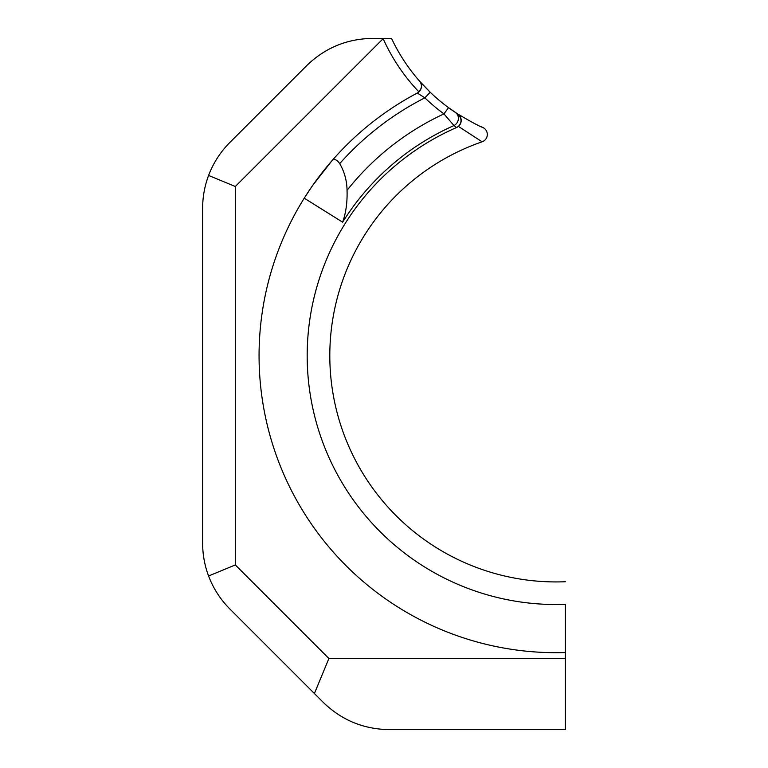 <?xml version="1.0" encoding="UTF-8"?>
<svg xmlns="http://www.w3.org/2000/svg" width="768" height="768" viewBox="0 0 768 768"><rect width="100%" height="100%" fill="white"/><g stroke="black" fill="none" stroke-linecap="round" stroke-linejoin="round"><path stroke-width="1.15" d="M455.27 112.368A7.738 7.248 123.7 0 1 458.352 119.117A7.738 7.248 123.7 0 1 453.974 125.558L443.952 113.894L448.531 107.654L457.661 113.933A7.738 7.738 0 0 1 456.566 127.526L453.974 125.558A251.731 251.731 0 0 0 342.643 222.182L304.234 198.173M304.253 198.144L312.624 185.491L331.901 160.79C334.128 158.525 336.739 159.466 339.725 163.603A54.47 54.47 0 0 1 347.04 190.358C347.424 202.205 345.965 212.813 342.643 222.182M430.205 92.256A181.834 181.834 0 0 0 457.661 113.933C461.866 118.195 462.106 122.352 458.4 126.403L456.566 127.526A248.88 248.88 0 0 0 565.363 604.358L565.363 729.6L388.944 729.6C363.475 729.187 341.587 720.125 323.29 702.403L229.824 608.947C220.416 599.472 213.331 588.49 208.589 576C204.643 565.459 202.656 554.554 202.637 543.293L202.637 208.147C202.656 196.886 204.643 185.99 208.589 175.44C213.331 162.95 220.416 151.978 229.824 142.493L306.73 65.597C325.027 47.875 346.915 38.813 372.384 38.4L391.526 38.4A181.834 181.834 0 0 0 419.51 81.082L430.205 92.256L424.848 97.834L417.312 93.034A7.738 7.738 0 0 0 418.925 91.891C422.074 88.157 422.275 84.557 419.51 81.082A7.738 7.738 0 0 1 418.925 91.891A189.562 189.562 0 0 1 383.146 38.678L383.414 38.4M476.323 124.445A7.738 6.47 116 0 0 476.237 124.406A181.834 181.834 0 0 1 475.229 123.907M457.661 113.933C471.936 122.323 480.288 126.816 482.707 127.411A7.738 7.738 0 0 1 482.112 141.802L458.4 126.403M482.707 127.411A7.738 7.738 0 0 1 482.112 141.802A7.738 7.738 0 0 0 482.707 127.411L480.71 126.509M478.522 125.501L476.237 124.406M419.568 81.149A7.738 7.738 0 0 0 419.51 81.082A181.834 181.834 0 0 1 391.526 38.4M430.176 92.227L422.448 84.346M402.163 101.616L401.251 102.163M314.4 693.514L328.896 658.512L235.315 564.931L235.315 186.509L208.589 175.44M235.315 186.509L383.146 38.678M328.896 658.512L565.363 658.512L565.363 604.358M417.312 93.034A297.034 297.034 0 0 0 565.363 652.541M235.315 564.931L208.589 576M325.469 704.525L326.966 705.888M327.235 706.128L327.898 706.714M287.549 666.662L229.603 608.717M226.522 605.462L225.898 604.771L226.522 605.462M482.112 141.802A226.282 226.282 0 0 0 565.363 581.741A226.282 226.282 0 0 1 482.112 141.802M347.04 190.358A266.496 266.496 0 0 1 443.952 113.894A189.562 189.562 0 0 1 424.848 97.834A289.296 289.296 0 0 0 339.725 163.603"/></g></svg>
